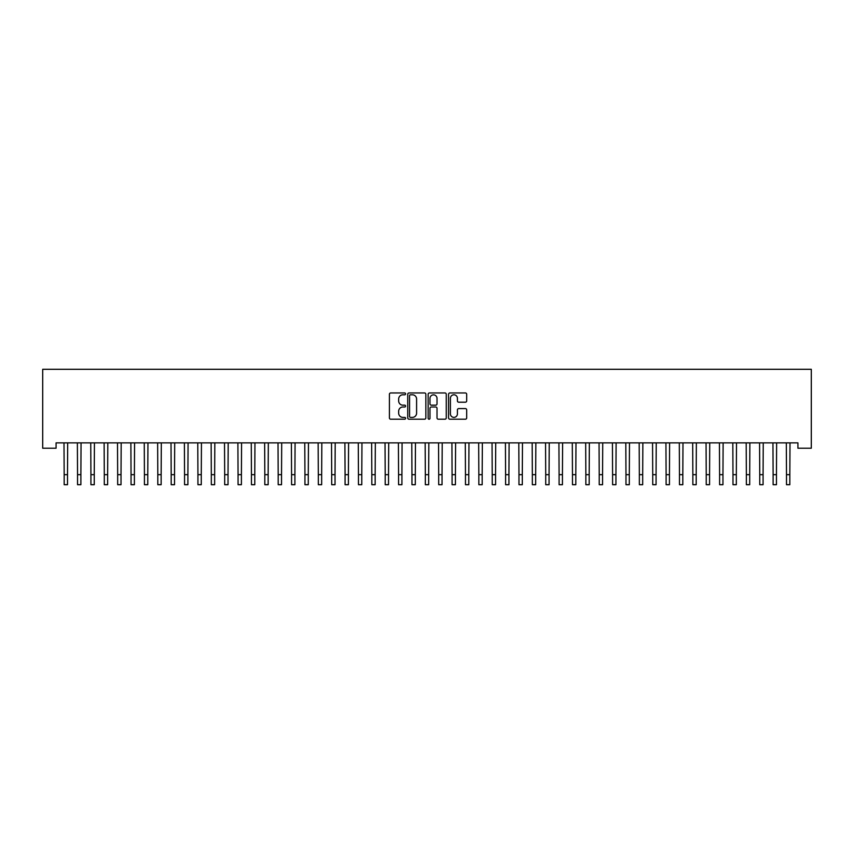 <?xml version="1.0" encoding="UTF-8"?>
<svg xmlns="http://www.w3.org/2000/svg" width="854" height="854" viewBox="0 0 854 854"><rect width="100%" height="100%" fill="white"/><g stroke="black" fill="none" stroke-linecap="round" stroke-linejoin="round"><path stroke-width="1.28" d="M405.597 393.875A0.918 0.918 0 0 0 404.679 392.957L390.726 392.957A1.313 1.313 0 0 0 389.413 394.27L389.413 417.905A1.313 1.313 0 0 0 390.726 419.218L404.679 419.218A0.918 0.918 0 0 0 405.597 418.3A0.918 0.918 0 0 0 404.679 417.382L402.874 417.382A4.206 4.206 0 0 1 398.669 413.176L398.669 411.212A4.206 4.206 0 0 1 402.874 407.006L404.679 407.006A0.918 0.918 0 0 0 405.597 406.088A0.918 0.918 0 0 0 404.679 405.17L402.874 405.17A4.206 4.206 0 0 1 398.669 400.964L398.669 398.999A4.206 4.206 0 0 1 402.874 394.794L404.679 394.794A0.918 0.918 0 0 0 405.597 393.875M465.377 402.213A1.313 1.313 0 0 0 466.69 400.9L466.69 394.27A1.313 1.313 0 0 0 465.377 392.957L449.877 392.957A1.313 1.313 0 0 0 448.563 394.27L448.563 417.905A1.313 1.313 0 0 0 449.877 419.218L465.377 419.218A1.313 1.313 0 0 0 466.69 417.905L466.69 409.899A1.313 1.313 0 0 0 465.377 408.586L458.737 408.586A1.313 1.313 0 0 0 457.424 409.899L457.424 413.87A3.512 3.512 0 0 1 453.912 417.382A3.512 3.512 0 0 1 450.4 413.87L450.4 398.306A3.512 3.512 0 0 1 453.912 394.794A3.512 3.512 0 0 1 457.424 398.306L457.424 400.9A1.313 1.313 0 0 0 458.737 402.213L465.377 402.213M797.924 442.874L56.076 442.874L56.076 448.222L42.7 448.222L42.7 369.302L811.3 369.302L811.3 448.222L797.924 448.222L797.924 442.874M425.847 394.27A1.313 1.313 0 0 0 424.534 392.957L409.045 392.957A1.313 1.313 0 0 0 407.732 394.27L407.732 417.905A1.313 1.313 0 0 0 409.045 419.218L424.534 419.218A1.313 1.313 0 0 0 425.847 417.905L425.847 394.27M429.466 392.957L444.955 392.957A1.313 1.313 0 0 1 446.268 394.27L446.268 417.905A1.313 1.313 0 0 1 444.955 419.218L438.326 419.218A1.313 1.313 0 0 1 437.013 417.905L437.013 408.319A1.313 1.313 0 0 0 435.7 407.006L431.302 407.006A1.313 1.313 0 0 0 429.989 408.319L429.989 418.3A0.918 0.918 0 0 1 429.071 419.218A0.918 0.918 0 0 1 428.153 418.3L428.153 394.27A1.313 1.313 0 0 1 429.466 392.957M410.486 394.794A0.918 0.918 0 0 0 409.568 395.712L409.568 416.464A0.918 0.918 0 0 0 410.486 417.382L412.397 417.382A4.206 4.206 0 0 0 416.592 413.176L416.592 398.999A4.206 4.206 0 0 0 412.397 394.794L410.486 394.794M437.013 398.37A3.512 3.512 0 0 0 433.501 394.858A3.512 3.512 0 0 0 429.989 398.37L429.989 403.857A1.313 1.313 0 0 0 431.302 405.17L435.7 405.17A1.313 1.313 0 0 0 437.013 403.857L437.013 398.37M63.997 442.874L64.167 474.664L67.509 474.664L67.679 442.874M64.167 474.664L64.167 484.698L67.509 484.698L67.509 474.664M77.372 442.874L77.543 474.664L80.884 474.664L81.055 442.874M77.543 474.664L77.543 484.698L80.884 484.698L80.884 474.664M90.748 442.874L90.919 474.664L94.26 474.664L94.431 442.874M90.919 474.664L90.919 484.698L94.26 484.698L94.26 474.664M104.124 442.874L104.295 474.664L107.647 474.664L107.807 442.874M104.295 474.664L104.295 484.698L107.647 484.698L107.647 474.664M117.5 442.874L117.671 474.664L121.022 474.664L121.183 442.874M117.671 474.664L117.671 484.698L121.022 484.698L121.022 474.664M130.875 442.874L131.046 474.664L134.398 474.664L134.569 442.874M131.046 474.664L131.046 484.698L134.398 484.698L134.398 474.664M144.262 442.874L144.422 474.664L147.774 474.664L147.945 442.874M144.422 474.664L144.422 484.698L147.774 484.698L147.774 474.664M157.638 442.874L157.798 474.664L161.15 474.664L161.321 442.874M157.798 474.664L157.798 484.698L161.15 484.698L161.15 474.664M171.013 442.874L171.184 474.664L174.526 474.664L174.696 442.874M171.184 474.664L171.184 484.698L174.526 484.698L174.526 474.664M184.389 442.874L184.56 474.664L187.901 474.664L188.072 442.874M184.56 474.664L184.56 484.698L187.901 484.698L187.901 474.664M197.765 442.874L197.936 474.664L201.277 474.664L201.448 442.874M197.936 474.664L197.936 484.698L201.277 484.698L201.277 474.664M211.141 442.874L211.312 474.664L214.653 474.664L214.824 442.874M211.312 474.664L211.312 484.698L214.653 484.698L214.653 474.664M224.517 442.874L224.687 474.664L228.029 474.664L228.199 442.874M224.687 474.664L224.687 484.698L228.029 484.698L228.029 474.664M237.892 442.874L238.063 474.664L241.404 474.664L241.575 442.874M238.063 474.664L238.063 484.698L241.404 484.698L241.404 474.664M251.268 442.874L251.439 474.664L254.78 474.664L254.951 442.874M251.439 474.664L251.439 484.698L254.78 484.698L254.78 474.664M264.644 442.874L264.815 474.664L268.156 474.664L268.327 442.874M264.815 474.664L264.815 484.698L268.156 484.698L268.156 474.664M278.02 442.874L278.19 474.664L281.532 474.664L281.703 442.874M278.19 474.664L278.19 484.698L281.532 484.698L281.532 474.664M291.395 442.874L291.566 474.664L294.908 474.664L295.078 442.874M291.566 474.664L291.566 484.698L294.908 484.698L294.908 474.664M304.771 442.874L304.942 474.664L308.283 474.664L308.454 442.874M304.942 474.664L304.942 484.698L308.283 484.698L308.283 474.664M318.147 442.874L318.318 474.664L321.659 474.664L321.83 442.874M318.318 474.664L318.318 484.698L321.659 484.698L321.659 474.664M331.523 442.874L331.694 474.664L335.035 474.664L335.206 442.874M331.694 474.664L331.694 484.698L335.035 484.698L335.035 474.664M344.899 442.874L345.069 474.664L348.411 474.664L348.581 442.874M345.069 474.664L345.069 484.698L348.411 484.698L348.411 474.664M358.274 442.874L358.445 474.664L361.786 474.664L361.957 442.874M358.445 474.664L358.445 484.698L361.786 484.698L361.786 474.664M371.65 442.874L371.821 474.664L375.162 474.664L375.333 442.874M371.821 474.664L371.821 484.698L375.162 484.698L375.162 474.664M385.026 442.874L385.197 474.664L388.538 474.664L388.709 442.874M385.197 474.664L385.197 484.698L388.538 484.698L388.538 474.664M398.402 442.874L398.572 474.664L401.924 474.664L402.085 442.874M398.572 474.664L398.572 484.698L401.924 484.698L401.924 474.664M411.777 442.874L411.948 474.664L415.3 474.664L415.46 442.874M411.948 474.664L411.948 484.698L415.3 484.698L415.3 474.664M425.153 442.874L425.324 474.664L428.676 474.664L428.847 442.874M425.324 474.664L425.324 484.698L428.676 484.698L428.676 474.664M438.54 442.874L438.7 474.664L442.052 474.664L442.223 442.874M438.7 474.664L438.7 484.698L442.052 484.698L442.052 474.664M451.915 442.874L452.076 474.664L455.428 474.664L455.598 442.874M452.076 474.664L452.076 484.698L455.428 484.698L455.428 474.664M465.291 442.874L465.462 474.664L468.803 474.664L468.974 442.874M465.462 474.664L465.462 484.698L468.803 484.698L468.803 474.664M478.667 442.874L478.838 474.664L482.179 474.664L482.35 442.874M478.838 474.664L478.838 484.698L482.179 484.698L482.179 474.664M492.043 442.874L492.214 474.664L495.555 474.664L495.726 442.874M492.214 474.664L492.214 484.698L495.555 484.698L495.555 474.664M505.419 442.874L505.589 474.664L508.931 474.664L509.101 442.874M505.589 474.664L505.589 484.698L508.931 484.698L508.931 474.664M518.794 442.874L518.965 474.664L522.306 474.664L522.477 442.874M518.965 474.664L518.965 484.698L522.306 484.698L522.306 474.664M532.17 442.874L532.341 474.664L535.682 474.664L535.853 442.874M532.341 474.664L532.341 484.698L535.682 484.698L535.682 474.664M545.546 442.874L545.717 474.664L549.058 474.664L549.229 442.874M545.717 474.664L545.717 484.698L549.058 484.698L549.058 474.664M558.922 442.874L559.092 474.664L562.434 474.664L562.605 442.874M559.092 474.664L559.092 484.698L562.434 484.698L562.434 474.664M572.297 442.874L572.468 474.664L575.809 474.664L575.98 442.874M572.468 474.664L572.468 484.698L575.809 484.698L575.809 474.664M585.673 442.874L585.844 474.664L589.185 474.664L589.356 442.874M585.844 474.664L585.844 484.698L589.185 484.698L589.185 474.664M599.049 442.874L599.22 474.664L602.561 474.664L602.732 442.874M599.22 474.664L599.22 484.698L602.561 484.698L602.561 474.664M612.425 442.874L612.596 474.664L615.937 474.664L616.108 442.874M612.596 474.664L612.596 484.698L615.937 484.698L615.937 474.664M625.801 442.874L625.971 474.664L629.313 474.664L629.483 442.874M625.971 474.664L625.971 484.698L629.313 484.698L629.313 474.664M639.176 442.874L639.347 474.664L642.688 474.664L642.859 442.874M639.347 474.664L639.347 484.698L642.688 484.698L642.688 474.664M652.552 442.874L652.723 474.664L656.064 474.664L656.235 442.874M652.723 474.664L652.723 484.698L656.064 484.698L656.064 474.664M665.928 442.874L666.099 474.664L669.44 474.664L669.611 442.874M666.099 474.664L666.099 484.698L669.44 484.698L669.44 474.664M679.304 442.874L679.474 474.664L682.816 474.664L682.986 442.874M679.474 474.664L679.474 484.698L682.816 484.698L682.816 474.664M692.679 442.874L692.85 474.664L696.202 474.664L696.362 442.874M692.85 474.664L692.85 484.698L696.202 484.698L696.202 474.664M706.055 442.874L706.226 474.664L709.578 474.664L709.738 442.874M706.226 474.664L706.226 484.698L709.578 484.698L709.578 474.664M719.431 442.874L719.602 474.664L722.954 474.664L723.124 442.874M719.602 474.664L719.602 484.698L722.954 484.698L722.954 474.664M732.817 442.874L732.978 474.664L736.329 474.664L736.5 442.874M732.978 474.664L732.978 484.698L736.329 484.698L736.329 474.664M746.193 442.874L746.353 474.664L749.705 474.664L749.876 442.874M746.353 474.664L746.353 484.698L749.705 484.698L749.705 474.664M759.569 442.874L759.74 474.664L763.081 474.664L763.252 442.874M759.74 474.664L759.74 484.698L763.081 484.698L763.081 474.664M772.945 442.874L773.116 474.664L776.457 474.664L776.628 442.874M773.116 474.664L773.116 484.698L776.457 484.698L776.457 474.664M786.32 442.874L786.491 474.664L789.833 474.664L790.003 442.874M786.491 474.664L786.491 484.698L789.833 484.698L789.833 474.664M64.167 484.698L67.509 484.698M77.543 484.698L80.884 484.698M90.919 484.698L94.26 484.698M104.295 484.698L107.647 484.698M117.671 484.698L121.022 484.698M131.046 484.698L134.398 484.698M144.422 484.698L147.774 484.698M157.798 484.698L161.15 484.698M171.184 484.698L174.526 484.698M184.56 484.698L187.901 484.698M197.936 484.698L201.277 484.698M211.312 484.698L214.653 484.698M224.687 484.698L228.029 484.698M238.063 484.698L241.404 484.698M251.439 484.698L254.78 484.698M264.815 484.698L268.156 484.698M278.19 484.698L281.532 484.698M291.566 484.698L294.908 484.698M304.942 484.698L308.283 484.698M318.318 484.698L321.659 484.698M331.694 484.698L335.035 484.698M345.069 484.698L348.411 484.698M358.445 484.698L361.786 484.698M371.821 484.698L375.162 484.698M385.197 484.698L388.538 484.698M398.572 484.698L401.924 484.698M411.948 484.698L415.3 484.698M425.324 484.698L428.676 484.698M438.7 484.698L442.052 484.698M452.076 484.698L455.428 484.698M465.462 484.698L468.803 484.698M478.838 484.698L482.179 484.698M492.214 484.698L495.555 484.698M505.589 484.698L508.931 484.698M518.965 484.698L522.306 484.698M532.341 484.698L535.682 484.698M545.717 484.698L549.058 484.698M559.092 484.698L562.434 484.698M572.468 484.698L575.809 484.698M585.844 484.698L589.185 484.698M599.22 484.698L602.561 484.698M612.596 484.698L615.937 484.698M625.971 484.698L629.313 484.698M639.347 484.698L642.688 484.698M652.723 484.698L656.064 484.698M666.099 484.698L669.44 484.698M679.474 484.698L682.816 484.698M692.85 484.698L696.202 484.698M706.226 484.698L709.578 484.698M719.602 484.698L722.954 484.698M732.978 484.698L736.329 484.698M746.353 484.698L749.705 484.698M759.74 484.698L763.081 484.698M773.116 484.698L776.457 484.698M786.491 484.698L789.833 484.698"/></g></svg>

